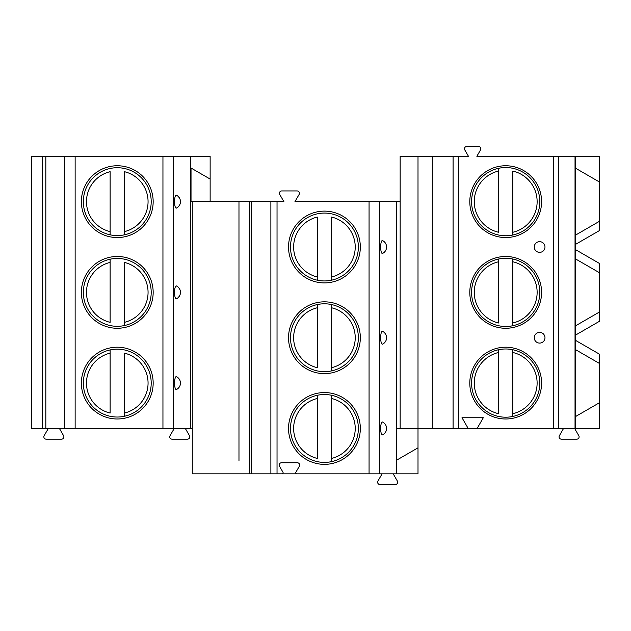 <?xml version="1.0" encoding="UTF-8"?>
<svg xmlns="http://www.w3.org/2000/svg" width="631" height="631" viewBox="0 0 631 631"><rect width="100%" height="100%" fill="white"/><g stroke="black" fill="none" stroke-linecap="round" stroke-linejoin="round"><path stroke-width="0.95" d="M468.186 428.457L477.123 428.457L483.307 417.738L462.002 417.738L468.186 428.457L396.67 428.457L396.67 460.149L418.006 447.829L418.006 473.818L192.274 473.818L192.274 201.652L191.027 201.652L191.027 168.027L210.139 179.062L210.139 156.291L31.55 156.291L31.55 428.457L42.261 428.457L42.261 156.291M575.251 428.457L575.251 349.479L599.45 363.448L575.251 349.479L575.251 340.204L599.45 354.172L599.45 428.457L477.123 428.457M432.298 428.457L432.298 156.291L418.006 156.291L418.006 447.829M400.149 201.652L396.67 201.652L396.67 428.457M396.67 460.149L396.67 473.818M251.477 473.818L251.477 201.652L283.887 201.652L279.714 194.419A2.319 2.319 0 0 1 281.726 190.941L297.13 190.941A2.319 2.319 0 0 1 299.141 194.419L294.961 201.652L396.67 201.652M383.837 252.637L382.552 253.441A6.476 1.68 -90 0 1 380.667 247.013A6.476 1.68 -90 0 1 382.552 240.585L383.837 241.389M384.705 242.194L385.817 243.803M386.393 245.404L386.393 248.622M385.817 250.223L384.705 251.832M383.837 343.359L382.552 344.163A6.476 1.68 -90 0 1 380.667 337.735A6.476 1.68 -90 0 1 382.552 331.307L383.837 332.111M384.705 332.916L385.817 334.517M386.393 336.126L386.393 339.344M385.817 340.945L384.705 342.554M383.837 434.081L382.552 434.885A6.476 1.68 -90 0 1 380.667 428.457A6.476 1.68 -90 0 1 382.552 422.029L383.837 422.833M384.705 423.638L385.817 425.239M386.393 426.848L386.393 430.058M385.817 431.667L384.705 433.276M282.033 473.818A1.073 1.073 0 0 0 282.964 472.209L279.509 466.222A2.319 2.319 0 0 1 281.521 462.744L297.335 462.744A2.319 2.319 0 0 1 299.346 466.222L295.892 472.209A1.073 1.073 0 0 0 296.822 473.818M360.325 247.013A35.896 35.896 0 0 1 324.429 282.909A35.896 35.896 0 0 1 288.533 247.013A35.896 35.896 0 0 1 324.429 211.117A35.896 35.896 0 0 1 360.325 247.013M360.325 337.735A35.896 35.896 0 0 1 324.429 373.631A35.896 35.896 0 0 1 288.533 337.735A35.896 35.896 0 0 1 324.429 301.839A35.896 35.896 0 0 1 360.325 337.735M360.325 428.457A35.896 35.896 0 0 1 324.429 464.353A35.896 35.896 0 0 1 288.533 428.457A35.896 35.896 0 0 1 324.429 392.561A35.896 35.896 0 0 1 360.325 428.457M251.477 201.652L238.975 201.652L238.975 460.598M192.274 201.652L238.975 201.652L238.975 214.871M238.975 279.154L238.975 305.585M238.975 369.876L238.975 396.307M192.274 428.457L190.31 428.457L190.31 156.291M210.139 201.652L210.139 179.062M190.31 428.457L42.261 428.457M185.309 428.457L189.489 435.69A2.319 2.319 0 0 1 187.478 439.168L172.074 439.168A2.319 2.319 0 0 1 170.062 435.69L174.243 428.457M59.409 428.457L63.581 435.69A2.319 2.319 0 0 1 61.578 439.168L46.173 439.168A2.319 2.319 0 0 1 44.162 435.69L48.335 428.457M177.721 207.276L176.435 208.08A6.476 1.68 -90 0 1 174.55 201.652A6.476 1.68 -90 0 1 176.435 195.224L177.721 196.028M178.589 196.833L179.701 198.442M180.277 200.043L180.277 203.261M179.701 204.862L178.589 206.471M177.721 297.998L176.435 298.802A6.476 1.68 -90 0 1 174.55 292.374A6.476 1.68 -90 0 1 176.435 285.946L177.721 286.75M178.589 287.555L179.701 289.164M180.277 290.765L180.277 293.983M179.701 295.584L178.589 297.193M177.721 388.72L176.435 389.524A6.476 1.68 -90 0 1 174.55 383.096A6.476 1.68 -90 0 1 176.435 376.668L177.721 377.472M178.589 378.277L179.701 379.878M180.277 381.487L180.277 384.705M179.701 386.306L178.589 387.915M153.167 201.652A35.896 35.896 0 0 0 117.271 165.756A35.896 35.896 0 0 0 81.375 201.652A35.896 35.896 0 0 0 117.271 237.548A35.896 35.896 0 0 0 153.167 201.652M153.167 292.374A35.896 35.896 0 0 0 117.271 256.478A35.896 35.896 0 0 0 81.375 292.374A35.896 35.896 0 0 0 117.271 328.27A35.896 35.896 0 0 0 153.167 292.374M153.167 383.096A35.896 35.896 0 0 0 117.271 347.2A35.896 35.896 0 0 0 81.375 383.096A35.896 35.896 0 0 0 117.271 418.992A35.896 35.896 0 0 0 153.167 383.096M45.834 428.457L45.834 156.291M151.203 201.652A33.932 33.932 0 0 1 117.271 235.584A33.932 33.932 0 0 1 83.339 201.652A33.932 33.932 0 0 1 117.271 167.72A33.932 33.932 0 0 1 151.203 201.652M110.125 231.616L110.125 171.687A30.809 30.809 0 0 0 110.125 231.616L110.125 234.827L110.125 231.616M124.417 231.616L124.417 171.687A30.809 30.809 0 0 1 124.417 231.616L124.417 234.827L124.417 231.616M151.203 292.374A33.932 33.932 0 0 1 117.271 326.306A33.932 33.932 0 0 1 83.339 292.374A33.932 33.932 0 0 1 117.271 258.442A33.932 33.932 0 0 1 151.203 292.374M110.125 259.199L110.125 262.409L110.125 259.199M110.125 322.338L110.125 262.409A30.809 30.809 0 0 0 110.125 322.338M124.417 325.541L124.417 262.409A30.809 30.809 0 0 1 124.417 322.338L124.417 325.541M151.203 383.096A33.932 33.932 0 0 1 117.271 417.028A33.932 33.932 0 0 1 83.339 383.096A33.932 33.932 0 0 1 117.271 349.164A33.932 33.932 0 0 1 151.203 383.096M110.125 349.921L110.125 353.131L110.125 349.921M110.125 413.06L110.125 353.131A30.809 30.809 0 0 0 110.125 413.06M124.417 416.263L124.417 353.131A30.809 30.809 0 0 1 124.417 413.06L124.417 416.263M176.435 195.224A7.146 7.146 0 0 1 176.435 208.08A7.146 7.146 0 0 0 176.435 195.224M176.435 285.946A7.146 7.146 0 0 1 176.435 298.802A7.146 7.146 0 0 0 176.435 285.946M176.435 376.668A7.146 7.146 0 0 1 176.435 389.524A7.146 7.146 0 0 0 176.435 376.668M393.184 473.818L397.356 481.051A2.319 2.319 0 0 1 395.353 484.529L379.949 484.529A2.319 2.319 0 0 1 377.937 481.051L382.11 473.818M574.628 428.457L578.801 435.69A2.319 2.319 0 0 1 576.789 439.168L561.393 439.168A2.319 2.319 0 0 1 559.381 435.69L563.554 428.457M575.251 340.204L575.251 335.266L599.45 321.297L599.45 263.45L575.251 249.482L575.251 244.544L599.45 230.575L599.45 156.291L476.855 156.291L480.514 149.949A2.319 2.319 0 0 0 478.503 146.471L466.806 146.471A2.319 2.319 0 0 0 464.795 149.949L468.454 156.291L432.298 156.291M575.251 244.544L575.251 168.035L599.45 182.004L575.251 168.035L575.251 156.291M575.251 416.712L599.45 402.736L575.251 416.712M575.251 235.276L599.45 221.3L575.251 235.276M575.251 335.266L575.251 258.757L599.45 272.726L575.251 258.757L575.251 249.482M575.251 325.998L599.45 312.014L575.251 325.998M575.03 428.457L575.03 156.291M469.795 201.652A35.896 35.896 0 0 0 505.691 237.548A35.896 35.896 0 0 0 541.587 201.652A35.896 35.896 0 0 0 505.691 165.756A35.896 35.896 0 0 0 469.795 201.652M469.795 292.374A35.896 35.896 0 0 0 505.691 328.27A35.896 35.896 0 0 0 541.587 292.374A35.896 35.896 0 0 0 505.691 256.478A35.896 35.896 0 0 0 469.795 292.374M469.795 383.096A35.896 35.896 0 0 0 505.691 418.992A35.896 35.896 0 0 0 541.587 383.096A35.896 35.896 0 0 0 505.691 347.2A35.896 35.896 0 0 0 469.795 383.096M544.979 247.013A5.356 5.356 0 0 0 539.623 241.657A5.356 5.356 0 0 0 534.268 247.013A5.356 5.356 0 0 0 539.623 252.368A5.356 5.356 0 0 0 544.979 247.013M544.979 337.735A5.356 5.356 0 0 0 539.623 332.379A5.356 5.356 0 0 0 534.268 337.735A5.356 5.356 0 0 0 539.623 343.09A5.356 5.356 0 0 0 544.979 337.735M400.149 428.457L400.149 156.291L418.006 156.291M539.805 201.652A34.113 34.113 0 0 0 505.691 167.546A34.113 34.113 0 0 0 471.586 201.652A34.113 34.113 0 0 0 505.691 235.765A34.113 34.113 0 0 0 539.805 201.652M498.553 168.296L498.553 171.04L498.553 168.296M498.553 232.263L498.553 171.04A31.432 31.432 0 0 0 498.553 232.263M512.837 235.008L512.837 171.04A31.432 31.432 0 0 1 512.837 232.263L512.837 235.008M539.805 292.374A34.113 34.113 0 0 0 505.691 258.26A34.113 34.113 0 0 0 471.586 292.374A34.113 34.113 0 0 0 505.691 326.479A34.113 34.113 0 0 0 539.805 292.374M498.553 259.018L498.553 261.762L498.553 259.018M498.553 322.985L498.553 261.762A31.432 31.432 0 0 0 498.553 322.985M512.837 259.018L512.837 261.762L512.837 259.018M512.837 322.985L512.837 261.762A31.432 31.432 0 0 1 512.837 322.985L512.837 325.73L512.837 322.985M539.805 383.096A34.113 34.113 0 0 0 505.691 348.982A34.113 34.113 0 0 0 471.586 383.096A34.113 34.113 0 0 0 505.691 417.201A34.113 34.113 0 0 0 539.805 383.096M498.553 349.74L498.553 352.484L498.553 349.74M498.553 413.699L498.553 352.484A31.432 31.432 0 0 0 498.553 413.699M512.837 349.74L512.837 352.484L512.837 349.74M512.837 413.699L512.837 352.484A31.432 31.432 0 0 1 512.837 413.699L512.837 416.444L512.837 413.699M290.497 247.013A33.932 33.932 0 0 1 324.429 213.081A33.932 33.932 0 0 1 358.361 247.013A33.932 33.932 0 0 1 324.429 280.945A33.932 33.932 0 0 1 290.497 247.013M317.283 276.977L317.283 217.048A30.809 30.809 0 0 0 317.283 276.977L317.283 280.18L317.283 276.977M331.575 276.977L331.575 217.048A30.809 30.809 0 0 1 331.575 276.977L331.575 280.18L331.575 276.977M290.497 337.735A33.932 33.932 0 0 1 324.429 303.803A33.932 33.932 0 0 1 358.361 337.735A33.932 33.932 0 0 1 324.429 371.667A33.932 33.932 0 0 1 290.497 337.735M317.283 304.56L317.283 307.77L317.283 304.56M317.283 367.699L317.283 307.77A30.809 30.809 0 0 0 317.283 367.699M331.575 304.56L331.575 307.77L331.575 304.56M331.575 367.699L331.575 307.77A30.809 30.809 0 0 1 331.575 367.699L331.575 370.902L331.575 367.699M290.497 428.457A33.932 33.932 0 0 1 324.429 394.525A33.932 33.932 0 0 1 358.361 428.457A33.932 33.932 0 0 1 324.429 462.389A33.932 33.932 0 0 1 290.497 428.457M317.283 395.282L317.283 398.492L317.283 395.282M317.283 458.421L317.283 398.492A30.809 30.809 0 0 0 317.283 458.421M331.575 395.282L331.575 398.492L331.575 395.282M331.575 458.421L331.575 398.492A30.809 30.809 0 0 1 331.575 458.421L331.575 461.624L331.575 458.421M382.552 253.441A7.146 7.146 0 0 0 382.552 240.585M382.552 344.163A7.146 7.146 0 0 0 382.552 331.307M382.552 434.885A7.146 7.146 0 0 0 382.552 422.029M379.412 201.652L379.412 473.818M277.033 201.652L277.033 473.818M369.064 201.652L369.064 473.818M270.88 201.652L270.88 473.818M249.695 201.652L249.695 473.818M173.296 428.457L173.296 156.291M162.948 428.457L162.948 156.291M75.136 428.457L75.136 156.291M64.583 428.457L64.583 156.291M558.553 428.457L558.553 156.291M553.379 428.457L553.379 156.291M458.343 428.457L458.343 156.291M453.082 428.457L453.082 156.291"/></g></svg>
